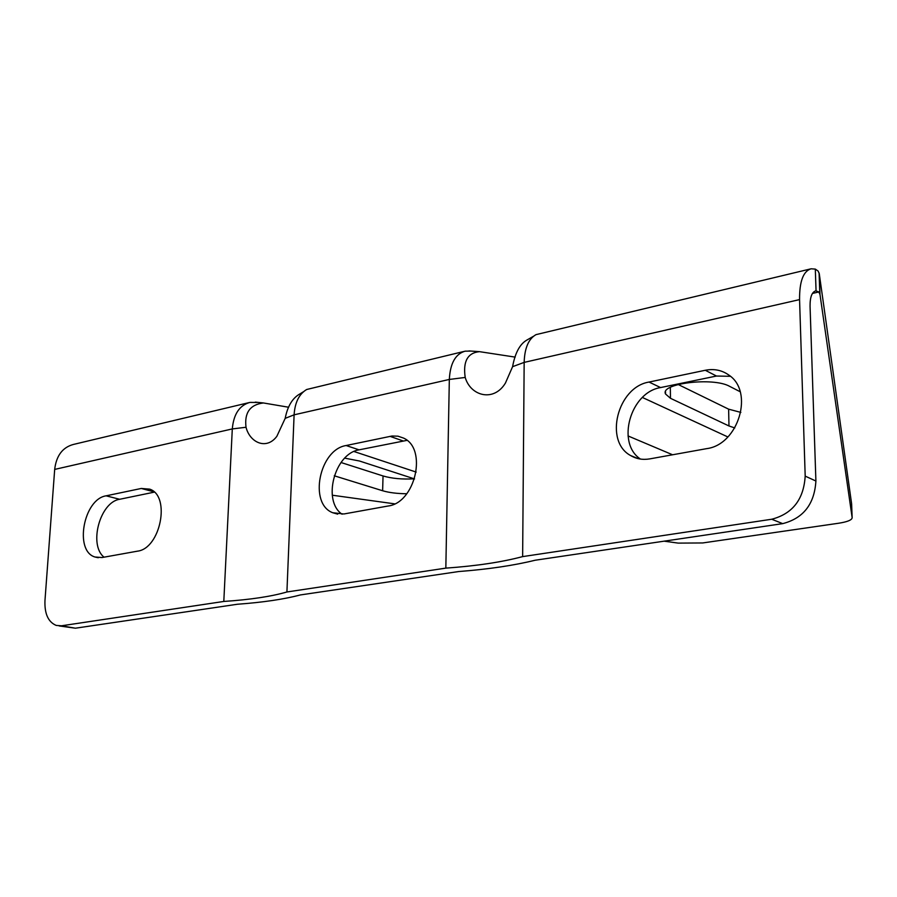 <?xml version="1.0" encoding="UTF-8"?>
<svg xmlns="http://www.w3.org/2000/svg" width="897" height="897" viewBox="0 0 897 897"><rect width="100%" height="100%" fill="white"/><g stroke="black" fill="none" stroke-linecap="round" stroke-linejoin="round"><path stroke-width="1.35" d="M852.15 517.67L820.004 294.586L819.275 273.764L851.612 503.766L852.15 517.67C852.004 519.991 847.519 521.841 838.706 523.231L702.687 542.954L678.233 543.111L664.161 541.171M332.271 495.211L394.658 503.845M59.157 625.927L75.404 628.203L237.391 604.253C263.056 602.369 284.046 599.263 300.338 594.946L458.659 571.546C488.293 569.27 513.768 565.502 535.105 560.244L782.711 523.635C803.409 518.287 814.476 504.092 815.9 481.027L810.058 306.292C809.98 297.176 811.897 292.018 815.81 290.819L818.838 291.962L820.004 294.586M642.409 397.472L727.859 436.951M628.023 435.931L672.593 454.779M354.001 451.516L416.197 472.091M734.8 427.936L728.981 425.974L670.474 398.302L665.54 394.007C659.687 383.468 713.261 376.886 729.653 386.36L740.16 391.731M344.728 458.143L359.506 461.013L414.549 478.931M406.79 493.742C397.225 493.675 389.175 492.677 382.627 490.749L334.267 475.78M819.275 273.764L818.12 271.062L815.306 269.1L811.079 268.797C803.286 271.129 799.44 281.411 799.563 299.609L805.192 476.116C803.734 499.427 792.578 513.79 771.723 519.24L522.637 556.611L524.162 362.388C524.599 348.137 528.546 338.887 536.002 334.637L810.35 268.977M678.132 384.477L728.622 409.167L740.855 412.407M341.006 462.504L383.041 475.959C391.843 478.527 402.237 479.48 414.235 478.819M649.809 458.883C642.779 460.071 636.388 458.961 630.625 455.553C603.827 441.268 617.506 387.055 649.036 382.055L705.277 370.27C714.001 368.555 721.827 370.125 728.734 375.002C754.399 391.428 738.489 444.71 706.701 448.635L649.809 458.883M257.517 402.461L249.938 402.405C239.499 405.287 233.624 414.122 232.301 428.923L223.802 601.45L61.501 625.792L56.231 625.422C48.225 622.058 44.469 613.806 44.962 600.631L54.683 469.411C56.309 455.721 62.532 447.401 73.352 444.464L248.951 402.641M141.278 488.461L149.709 489.145C170.89 495.873 160.529 548.661 137.409 551.173L102.011 557.542L94.992 557.015C73.991 551.061 83.589 499.046 106.115 495.828L141.278 488.461L153.948 491.814M522.637 556.611C501.872 562.139 476.273 565.973 445.831 568.126L286.917 591.975C271.298 596.505 250.252 599.667 223.802 601.45M303.433 391.765L299.811 393.974C292.444 398.122 287.567 406.251 285.179 418.361L276.881 436.256C266.611 450.249 249.904 442.782 246.025 427.264C244.253 412.743 250.039 404.648 263.382 402.955L288.643 407.238M286.917 591.975L294.104 414.829C294.9 402.484 299.093 394.041 306.673 389.5L464.231 351.389M533.457 336.285L526.674 340.176C519.789 344.19 515.091 353.026 512.591 366.671L505.448 383.019C493.866 402.361 470.577 396.126 465.207 377.446C462.874 361.424 467.629 352.824 479.48 351.658L515.203 357.118M470.376 351.097L465.139 351.164C455.463 353.9 450.193 363.33 449.33 379.442L445.831 568.126M730.371 376.303L716.479 376.034L660.573 387.571C630.356 392.314 616.004 443.174 640.469 459.062M343.865 513.981L332.731 512.736C308.445 503.654 319.366 449.543 346.13 445.529L392.011 436.009L397.954 436.177L403.493 438.061C427.656 448.444 415.446 502.869 388.109 506.009L343.865 513.981M406.98 440.36L359.069 449.846C334.659 453.467 322.09 500.851 342.082 514.228M154.284 492.139L119.671 499.281C100.027 502.062 88.422 544.838 104.03 557.183M818.838 291.962L812.458 293.42M815.306 269.1L816.057 290.785M815.9 481.027L805.192 476.116M771.723 519.24L782.711 523.635M799.563 299.609L524.162 362.388L512.591 366.671M75.404 628.203L61.501 625.792M246.025 427.264L232.301 428.923L54.683 469.411M285.179 418.361L294.104 414.829L449.33 379.442L465.207 377.446M382.627 490.749L383.041 475.959M670.474 398.302L670.328 387.358M728.981 425.974L728.622 409.167M649.036 382.055L660.573 387.571M705.277 370.27L716.479 376.034M346.13 445.529L359.069 449.846M389.982 436.346L402.764 440.819M106.115 495.828L119.671 499.281M819.096 272.957L819.824 293.801M255.309 402.125L263.382 402.955M468.974 350.929L479.48 351.658M665.54 394.007L665.507 391.854M630.625 455.553L638.227 458.636M332.731 512.736L337.687 514.138M94.992 557.015L98.266 557.732"/></g></svg>
